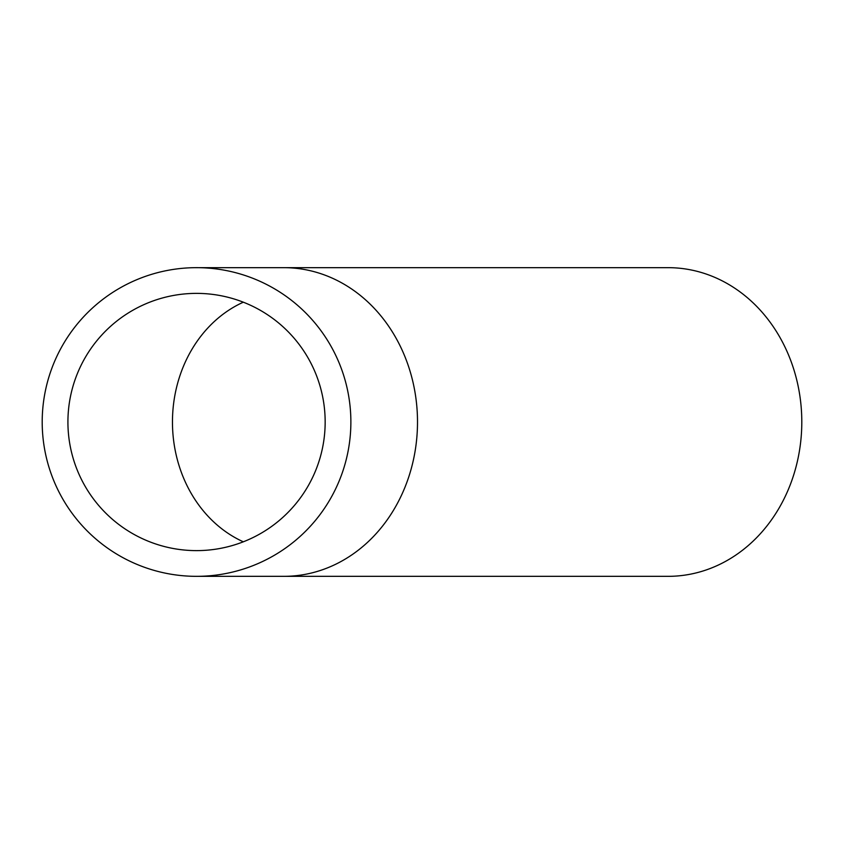 <?xml version="1.0" encoding="UTF-8"?>
<svg xmlns="http://www.w3.org/2000/svg" width="844" height="844" viewBox="0 0 844 844"><rect width="100%" height="100%" fill="white"/><g stroke="black" fill="none" stroke-linecap="round" stroke-linejoin="round"><path stroke-width="1.27" d="M67.921 422A128.615 128.615 0 0 1 260.849 310.613A128.615 128.615 0 0 1 260.849 533.387A128.615 128.615 0 0 1 67.921 422M283.848 267.664A154.336 133.658 -90 0 1 417.506 422A154.336 133.658 -90 0 1 283.848 576.336L668.142 576.336A154.336 133.658 -90 0 0 801.8 422A154.336 133.658 -90 0 0 668.142 267.664L196.536 267.664M42.2 422A154.336 154.336 0 0 1 273.709 288.342A154.336 154.336 0 0 1 273.709 555.658A154.336 154.336 0 0 1 42.2 422M243.325 302.194A128.615 111.387 -90 0 0 172.461 422A128.615 111.387 -90 0 0 243.325 541.806M283.848 576.336L196.536 576.336"/></g></svg>
